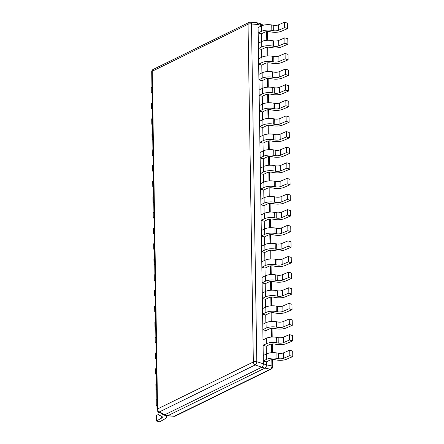 <?xml version="1.0" encoding="UTF-8"?>
<svg xmlns="http://www.w3.org/2000/svg" width="444" height="444" viewBox="0 0 444 444"><rect width="100%" height="100%" fill="white"/><g stroke="black" fill="none" stroke-linecap="round" stroke-linejoin="round"><path stroke-width="0.67" d="M266.456 361.827L263.331 360.944L263.248 355.533L266.55 353.912A8.231 3.091 -0.9 0 1 276.901 352.963L276.989 358.375L278.488 358.658A4.246 1.593 -0.9 0 0 283.638 358.253L289.838 355.605L292.785 356.571L286.585 359.218A8.231 3.091 179.1 0 1 276.606 360.001L275.102 359.718A4.246 1.593 -0.9 0 0 269.758 360.206L266.456 361.827L266.505 364.84L256.798 361.699L251.493 23.976A2.653 1.399 94.7 0 0 250.333 22.2L256.965 22.744L258.047 24.514L263.381 363.975C263.309 365.506 262.776 366.589 261.788 367.216L264.902 368.104L167.982 415.623L164.225 414.863M261.777 367.221L164.857 414.74L163.925 414.768L158.419 411.877A2.653 1.621 117.7 0 0 159.435 411.899L255.206 364.94A2.653 1.926 -116.1 0 1 253.341 361.982A2.653 0.999 -0.9 0 1 256.798 361.699A2.653 1.16 109.1 0 1 255.206 364.94L261.788 367.216M266.505 364.84L266.505 364.857C266.428 366.383 265.895 367.466 264.913 368.098C265.906 367.471 266.433 366.389 266.505 364.857L271.9 365.967A2.653 0.999 -0.9 0 1 272.672 366.655L272.561 359.573M257.254 22.822L260.251 23.665L261.183 26.03M261.305 33.838L258.18 32.956L258.092 27.545L261.394 25.924A8.231 3.091 -0.9 0 1 271.75 24.975L271.833 30.386L273.332 30.669A4.246 1.593 -0.9 0 0 278.488 30.27L284.687 27.617L287.634 28.583L281.435 31.23A8.231 3.091 179.1 0 1 271.451 32.012L269.952 31.729A4.246 1.593 -0.9 0 0 264.607 32.223L261.305 33.838L261.427 41.647M261.549 49.456L258.425 48.574L258.341 43.162L261.644 41.547A8.231 3.091 -0.9 0 1 271.994 40.593L272.083 46.004L273.582 46.287A4.246 1.593 -0.9 0 0 278.732 45.887L284.931 43.24L287.879 44.2L281.679 46.853A8.231 3.091 179.1 0 1 271.695 47.63L270.196 47.347A4.246 1.593 -0.9 0 0 264.852 47.841L261.549 49.456L261.671 57.27M261.793 65.079L258.669 64.191L258.586 58.78L261.888 57.165A8.231 3.091 -0.9 0 1 272.239 56.216L272.327 61.627L273.826 61.905A4.246 1.593 -0.9 0 0 278.976 61.505L285.176 58.858L288.123 59.823L281.923 62.471A8.231 3.091 179.1 0 1 271.944 63.248L270.44 62.965A4.246 1.593 -0.9 0 0 265.101 63.459L261.793 65.079L261.921 72.888M262.043 80.697L258.913 79.815L258.83 74.403L262.132 72.783A8.231 3.091 -0.9 0 1 272.488 71.834L272.572 77.245L274.07 77.522A4.246 1.593 -0.9 0 0 279.226 77.123L285.42 74.475L288.367 75.441L282.173 78.088A8.231 3.091 179.1 0 1 272.189 78.865L270.69 78.588A4.246 1.593 -0.9 0 0 265.346 79.076L262.043 80.697L262.165 88.506M262.287 96.315L259.157 95.432L259.074 90.021L262.376 88.4A8.231 3.091 -0.9 0 1 272.733 87.451L272.816 92.863L274.314 93.146A4.246 1.593 -0.9 0 0 279.47 92.741L285.664 90.093L288.611 91.059L282.417 93.706A8.231 3.091 179.1 0 1 272.433 94.489L270.934 94.206A4.246 1.593 -0.9 0 0 265.59 94.694L262.287 96.315L262.41 104.124M262.532 111.932L259.407 111.05L259.318 105.639L262.62 104.018A8.231 3.091 -0.9 0 1 272.977 103.069L273.06 108.48L274.564 108.763A4.246 1.593 -0.9 0 0 279.714 108.358L285.914 105.711L288.861 106.677L282.662 109.324A8.231 3.091 179.1 0 1 272.677 110.106L271.179 109.823A4.246 1.593 -0.9 0 0 265.834 110.312L262.532 111.932L262.654 119.741M262.776 127.55L259.651 126.668L259.568 121.256L262.87 119.636A8.231 3.091 -0.9 0 1 273.221 118.687L273.31 124.098L274.808 124.381A4.246 1.593 -0.9 0 0 279.959 123.976L286.158 121.329L289.105 122.294L282.906 124.942A8.231 3.091 179.1 0 1 272.921 125.724L271.423 125.441A4.246 1.593 -0.9 0 0 266.078 125.93L262.776 127.55L262.898 135.359M263.026 143.168L259.895 142.285L259.812 136.874L263.114 135.254A8.231 3.091 -0.9 0 1 273.471 134.304L273.554 139.716L275.052 139.999A4.246 1.593 -0.9 0 0 280.203 139.594L286.402 136.946L289.349 137.912L283.15 140.559A8.231 3.091 179.1 0 1 273.171 141.342L271.673 141.059A4.246 1.593 -0.9 0 0 266.328 141.547L263.026 143.168L263.148 150.977M263.27 158.786L260.14 157.903L260.056 152.492L263.359 150.871A8.231 3.091 -0.9 0 1 273.715 149.922L273.798 155.333L275.297 155.616A4.246 1.593 -0.9 0 0 280.453 155.217L286.646 152.564L289.593 153.53L283.4 156.183A8.231 3.091 179.1 0 1 273.415 156.96L271.917 156.677A4.246 1.593 -0.9 0 0 266.572 157.17L263.27 158.786L263.392 166.594M263.514 174.409L260.389 173.521L260.301 168.109L263.603 166.494A8.231 3.091 -0.9 0 1 273.959 165.54L274.042 170.951L275.541 171.234A4.246 1.593 -0.9 0 0 280.697 170.835L286.891 168.187L289.843 169.153L283.644 171.8A8.231 3.091 179.1 0 1 273.659 172.577L272.161 172.294A4.246 1.593 -0.9 0 0 266.816 172.788L263.514 174.409L263.636 182.218M263.758 190.026L260.634 189.138L260.545 183.733L263.847 182.112A8.231 3.091 -0.9 0 1 274.203 181.163L274.287 186.574L275.791 186.852A4.246 1.593 -0.9 0 0 280.941 186.452L287.14 183.805L290.087 184.771L283.888 187.418A8.231 3.091 179.1 0 1 273.904 188.195L272.405 187.917A4.246 1.593 -0.9 0 0 267.06 188.406L263.758 190.026L263.88 197.835M264.002 205.644L260.878 204.762L260.795 199.35L264.097 197.73A8.231 3.091 -0.9 0 1 274.448 196.781L274.536 202.192L276.035 202.475A4.246 1.593 -0.9 0 0 281.185 202.07L287.385 199.423L290.332 200.388L284.132 203.036A8.231 3.091 179.1 0 1 274.148 203.818L272.649 203.535A4.246 1.593 -0.9 0 0 267.305 204.024L264.002 205.644L264.125 213.453M264.252 221.262L261.122 220.379L261.039 214.968L264.341 213.348A8.231 3.091 -0.9 0 1 274.697 212.399L274.781 217.81L276.279 218.093A4.246 1.593 -0.9 0 0 281.429 217.688L287.629 215.04L290.576 216.006L284.376 218.653A8.231 3.091 179.1 0 1 274.398 219.436L272.899 219.153A4.246 1.593 -0.9 0 0 267.554 219.641L264.252 221.262L264.374 229.071M264.496 236.88L261.366 235.997L261.283 230.586L264.585 228.965A8.231 3.091 -0.9 0 1 274.941 228.016L275.025 233.427L276.523 233.711A4.246 1.593 -0.9 0 0 281.679 233.305L287.873 230.658L290.82 231.624L284.626 234.271A8.231 3.091 179.1 0 1 274.642 235.054L273.143 234.771A4.246 1.593 -0.9 0 0 267.799 235.259L264.496 236.88L264.618 244.688M264.741 252.497L261.616 251.615L261.527 246.204L264.829 244.583A8.231 3.091 -0.9 0 1 275.186 243.634L275.269 249.045L276.767 249.328A4.246 1.593 -0.9 0 0 281.923 248.923L288.117 246.276L291.07 247.241L284.87 249.889A8.231 3.091 179.1 0 1 274.886 250.671L273.387 250.388A4.246 1.593 -0.9 0 0 268.043 250.877L264.741 252.497L264.863 260.306M264.985 268.115L261.86 267.233L261.771 261.821L265.079 260.201A8.231 3.091 -0.9 0 1 275.43 259.252L275.519 264.663L277.017 264.946A4.246 1.593 -0.9 0 0 282.168 264.546L288.367 261.893L291.314 262.859L285.115 265.512A8.231 3.091 179.1 0 1 275.13 266.289L273.632 266.006A4.246 1.593 -0.9 0 0 268.287 266.5L264.985 268.115L265.107 275.924M265.229 283.733L262.104 282.85L262.021 277.439L265.323 275.824A8.231 3.091 -0.9 0 1 275.674 274.869L275.763 280.281L277.261 280.564A4.246 1.593 -0.9 0 0 282.412 280.164L288.611 277.517L291.558 278.482L285.359 281.13A8.231 3.091 179.1 0 1 275.374 281.907L273.876 281.624A4.246 1.593 -0.9 0 0 268.531 282.118L265.229 283.733L265.357 291.547M265.479 299.356L262.349 298.468L262.265 293.057L265.567 291.442A8.231 3.091 -0.9 0 1 275.924 290.493L276.007 295.904L277.506 296.181A4.246 1.593 -0.9 0 0 282.656 295.782L288.855 293.134L291.802 294.1L285.609 296.747A8.231 3.091 179.1 0 1 275.624 297.524L274.126 297.247A4.246 1.593 -0.9 0 0 268.781 297.735L265.479 299.356L265.601 307.165M265.723 314.974L262.593 314.091L262.509 308.68L265.812 307.059A8.231 3.091 -0.9 0 1 276.168 306.11L276.251 311.522L277.75 311.805A4.246 1.593 -0.9 0 0 282.906 311.399L289.1 308.752L292.047 309.718L285.853 312.365A8.231 3.091 179.1 0 1 275.868 313.142L274.37 312.865A4.246 1.593 -0.9 0 0 269.025 313.353L265.723 314.974L265.845 322.782M265.967 330.591L262.842 329.709L262.754 324.298L266.056 322.677A8.231 3.091 -0.9 0 1 276.412 321.728L276.495 327.139L277.994 327.422A4.246 1.593 -0.9 0 0 283.15 327.017L289.349 324.37L292.296 325.335L286.097 327.983A8.231 3.091 179.1 0 1 276.113 328.765L274.614 328.482A4.246 1.593 -0.9 0 0 269.269 328.971L265.967 330.591L266.089 338.4M266.211 346.209L263.087 345.327L263.003 339.915L266.306 338.295A8.231 3.091 -0.9 0 1 276.656 337.346L276.745 342.757L278.244 343.04A4.246 1.593 -0.9 0 0 283.394 342.635L289.593 339.987L292.541 340.953L286.341 343.601A8.231 3.091 179.1 0 1 276.357 344.383L274.858 344.1A4.246 1.593 -0.9 0 0 269.514 344.588L266.211 346.209L266.333 354.018M261.816 25.735L261.172 25.397L260.14 23.632M167.105 415.673L174.536 416.161A2.653 1.926 63.9 0 0 175.413 416.034A2.653 2.653 0 0 1 174.026 416.294A2.653 1.399 -85.3 0 0 174.536 416.161L270.307 369.208A2.653 1.865 -78.4 0 0 271.9 365.967L271.8 359.651M258.047 24.514L251.493 23.976A2.653 0.999 179.1 0 0 248.035 24.259A2.653 1.926 -116.1 0 1 248.951 22.461L153.174 69.419A2.653 1.926 63.9 0 0 152.259 71.212A2.653 0.999 179.1 0 0 151.693 71.845L156.998 409.568A2.653 0.999 -0.9 0 1 157.565 408.941L253.341 361.982L248.035 24.259L152.259 71.212L157.565 408.941A2.653 1.926 63.9 0 0 159.435 411.899L164.857 414.74M272.672 366.655A2.653 2.653 0 0 1 271.184 369.075A2.653 1.926 -116.1 0 1 270.307 369.208L264.913 368.098M158.38 414.452L156.366 415.59L156.454 421.001L159.746 421.8L164.929 418.864A8.231 3.091 -0.9 0 0 166.356 417.088L166.328 415.456M159.002 412.182A8.231 3.091 179.1 0 0 158.075 413.642A8.231 3.091 179.1 0 0 160.162 415.651L161.294 416.117A4.246 1.593 179.1 0 1 162.376 417.155A4.246 1.593 179.1 0 1 161.638 418.07L156.454 421.001M164.263 414.874L163.131 414.618A4.246 1.593 -0.9 0 1 162.104 413.808M164.263 415.079A8.231 3.091 -0.9 0 1 166.356 417.088M156.837 399.567L156.122 399.972L156.205 405.383L156.932 405.561M156.926 404.978L156.205 405.383M156.593 383.949L155.877 384.354L155.961 389.765L156.688 389.943M156.677 389.36L155.961 389.765M156.349 368.331L155.633 368.736L155.716 374.148L156.443 374.325M156.432 373.743L155.716 374.148M156.105 352.714L155.389 353.119L155.472 358.53L156.199 358.708M156.188 358.125L155.472 358.53M155.861 337.096L155.139 337.501L155.228 342.912L155.949 343.084M155.944 342.507L155.228 342.912M155.611 321.478L154.895 321.883L154.978 327.295L155.705 327.467M155.7 326.889L154.978 327.295M155.367 305.855L154.651 306.26L154.734 311.671L155.461 311.849M155.45 311.266L154.734 311.671M155.123 290.237L154.407 290.642L154.49 296.054L155.217 296.231M155.206 295.649L154.49 296.054M154.878 274.62L154.157 275.025L154.246 280.436L154.973 280.614M154.962 280.031L154.246 280.436M154.629 259.002L153.913 259.407L154.001 264.818L154.723 264.996M154.717 264.413L154.001 264.818M154.384 243.384L153.668 243.789L153.752 249.201L154.479 249.378M154.473 248.795L153.752 249.201M154.14 227.766L153.424 228.172L153.507 233.583L154.234 233.755M154.223 233.178L153.507 233.583M153.896 212.149L153.18 212.554L153.263 217.965L153.99 218.137M153.979 217.56L153.263 217.965M153.652 196.526L152.93 196.936L153.019 202.347L153.746 202.519M153.735 201.937L153.019 202.347M153.402 180.908L152.686 181.313L152.775 186.724L153.496 186.902M153.491 186.319L152.775 186.724M153.158 165.29L152.442 165.695L152.525 171.107L153.252 171.284M153.247 170.701L152.525 171.107M152.914 149.672L152.198 150.078L152.281 155.489L153.008 155.666M152.997 155.084L152.281 155.489M152.669 134.055L151.953 134.46L152.037 139.871L152.764 140.049M152.753 139.466L152.037 139.871M152.425 118.437L151.704 118.842L151.793 124.253L152.52 124.431M152.508 123.848L151.793 124.253M152.175 102.819L151.459 103.224L151.548 108.636L152.27 108.808M152.264 108.231L151.548 108.636M151.931 87.202L151.215 87.607L151.299 93.018L152.026 93.19M152.02 92.607L151.299 93.018M276.989 358.375A8.231 3.091 179.1 0 0 266.633 359.324L263.331 360.944M292.785 356.571L292.701 351.16L289.754 350.194L289.838 355.605M283.638 358.253L283.555 352.841L289.754 350.194M283.555 352.841A4.246 1.593 -0.9 0 1 278.405 353.246L276.901 352.963M276.745 342.757A8.231 3.091 179.1 0 0 266.389 343.706L263.087 345.327M292.541 340.953L292.452 335.542L289.505 334.576L289.593 339.987M283.394 342.635L283.311 337.224L289.505 334.576M283.311 337.224A4.246 1.593 -0.9 0 1 278.155 337.629L276.656 337.346M276.495 327.139A8.231 3.091 179.1 0 0 266.145 328.088L262.842 329.709M292.296 325.335L292.208 319.924L289.26 318.959L289.349 324.37M283.15 327.017L283.067 321.606L289.26 318.959M283.067 321.606A4.246 1.593 -0.9 0 1 277.911 322.011L276.412 321.728M276.251 311.522A8.231 3.091 179.1 0 0 265.895 312.471L262.593 314.091M292.047 309.718L291.963 304.307L289.016 303.341L289.1 308.752M282.906 311.399L282.817 305.988L289.016 303.341M282.817 305.988A4.246 1.593 -0.9 0 1 277.667 306.393L276.168 306.11M276.007 295.904A8.231 3.091 179.1 0 0 265.651 296.853L262.349 298.468M291.802 294.1L291.719 288.689L288.772 287.723L288.855 293.134M282.656 295.782L282.573 290.37L288.772 287.723M282.573 290.37A4.246 1.593 -0.9 0 1 277.422 290.77L275.924 290.493M275.763 280.281A8.231 3.091 179.1 0 0 265.407 281.235L262.104 282.85M291.558 278.482L291.475 273.071L288.528 272.105L288.611 277.517M282.412 280.164L282.329 274.753L288.528 272.105M282.329 274.753A4.246 1.593 -0.9 0 1 277.173 275.152L275.674 274.869M275.519 264.663A8.231 3.091 179.1 0 0 265.162 265.612L261.86 267.233M291.314 262.859L291.225 257.448L288.278 256.482L288.367 261.893M282.168 264.546L282.084 259.135L288.278 256.482M282.084 259.135A4.246 1.593 -0.9 0 1 276.928 259.535L275.43 259.252M275.269 249.045A8.231 3.091 179.1 0 0 264.918 249.994L261.616 251.615M291.07 247.241L290.981 241.83L288.034 240.864L288.117 246.276M281.923 248.923L281.84 243.512L288.034 240.864M281.84 243.512A4.246 1.593 -0.9 0 1 276.684 243.917L275.186 243.634M275.025 233.427A8.231 3.091 179.1 0 0 264.668 234.377L261.366 235.997M290.82 231.624L290.737 226.212L287.79 225.247L287.873 230.658M281.679 233.305L281.59 227.894L287.79 225.247M281.59 227.894A4.246 1.593 -0.9 0 1 276.44 228.299L274.941 228.016M274.781 217.81A8.231 3.091 179.1 0 0 264.424 218.759L261.122 220.379M290.576 216.006L290.493 210.595L287.546 209.629L287.629 215.04M281.429 217.688L281.346 212.276L287.546 209.629M281.346 212.276A4.246 1.593 -0.9 0 1 276.196 212.682L274.697 212.399M274.536 202.192A8.231 3.091 179.1 0 0 264.18 203.141L260.878 204.762M290.332 200.388L290.248 194.977L287.301 194.011L287.385 199.423M281.185 202.07L281.102 196.659L287.301 194.011M281.102 196.659A4.246 1.593 -0.9 0 1 275.946 197.064L274.448 196.781M274.287 186.574A8.231 3.091 179.1 0 0 263.936 187.523L260.634 189.138M290.087 184.771L289.999 179.359L287.052 178.394L287.14 183.805M280.941 186.452L280.858 181.041L287.052 178.394M280.858 181.041A4.246 1.593 -0.9 0 1 275.702 181.441L274.203 181.163M274.042 170.951A8.231 3.091 179.1 0 0 263.692 171.906L260.389 173.521M289.843 169.153L289.754 163.742L286.807 162.776L286.891 168.187M280.697 170.835L280.608 165.423L286.807 162.776M280.608 165.423A4.246 1.593 -0.9 0 1 275.458 165.823L273.959 165.54M273.798 155.333A8.231 3.091 179.1 0 0 263.442 156.282L260.14 157.903M289.593 153.53L289.51 148.118L286.563 147.153L286.646 152.564M280.453 155.217L280.364 149.806L286.563 147.153M280.364 149.806A4.246 1.593 -0.9 0 1 275.213 150.205L273.715 149.922M273.554 139.716A8.231 3.091 179.1 0 0 263.198 140.665L259.895 142.285M289.349 137.912L289.266 132.501L286.319 131.535L286.402 136.946M280.203 139.594L280.12 134.182L286.319 131.535M280.12 134.182A4.246 1.593 -0.9 0 1 274.969 134.588L273.471 134.304M273.31 124.098A8.231 3.091 179.1 0 0 262.953 125.047L259.651 126.668M289.105 122.294L289.022 116.883L286.069 115.917L286.158 121.329M279.959 123.976L279.875 118.565L286.069 115.917M279.875 118.565A4.246 1.593 -0.9 0 1 274.719 118.97L273.221 118.687M273.06 108.48A8.231 3.091 179.1 0 0 262.709 109.429L259.407 111.05M288.861 106.677L288.772 101.265L285.825 100.3L285.914 105.711M279.714 108.358L279.631 102.947L285.825 100.3M279.631 102.947A4.246 1.593 -0.9 0 1 274.475 103.352L272.977 103.069M272.816 92.863A8.231 3.091 179.1 0 0 262.465 93.812L259.157 95.432M288.611 91.059L288.528 85.648L285.581 84.682L285.664 90.093M279.47 92.741L279.381 87.329L285.581 84.682M279.381 87.329A4.246 1.593 -0.9 0 1 274.231 87.734L272.733 87.451M272.572 77.245A8.231 3.091 179.1 0 0 262.215 78.194L258.913 79.815M288.367 75.441L288.284 70.03L285.337 69.064L285.42 74.475M279.226 77.123L279.137 71.712L285.337 69.064M279.137 71.712A4.246 1.593 -0.9 0 1 273.987 72.117L272.488 71.834M272.327 61.627A8.231 3.091 179.1 0 0 261.971 62.576L258.669 64.191M288.123 59.823L288.039 54.412L285.092 53.447L285.176 58.858M278.976 61.505L278.893 56.094L285.092 53.447M278.893 56.094A4.246 1.593 -0.9 0 1 273.743 56.493L272.239 56.216M272.083 46.004A8.231 3.091 179.1 0 0 261.727 46.959L258.425 48.574M287.879 44.2L287.795 38.789L284.843 37.829L284.931 43.24M278.732 45.887L278.649 40.476L284.843 37.829M278.649 40.476A4.246 1.593 -0.9 0 1 273.493 40.876L271.994 40.593M271.833 30.386A8.231 3.091 179.1 0 0 261.483 31.335L258.18 32.956M287.634 28.583L287.546 23.171L284.598 22.206L284.687 27.617M278.488 30.27L278.405 24.858L284.598 22.206M278.405 24.858A4.246 1.593 -0.9 0 1 273.249 25.258L271.75 24.975M266.65 31.663L266.783 40.337M266.894 47.28L267.027 55.955M267.138 62.898L267.277 71.573M267.382 78.516L267.521 87.191M267.627 94.134L267.765 102.814M267.876 109.751L268.01 118.431M268.121 125.375L268.254 134.049M268.365 140.992L268.503 149.667M268.609 156.61L268.748 165.285M268.859 172.228L268.992 180.902M269.103 187.845L269.236 196.52M269.347 203.463L269.486 212.143M269.591 219.081L269.73 227.761M269.835 234.704L269.974 243.379M270.085 250.322L270.218 258.996M270.329 265.939L270.463 274.614M270.574 281.557L270.712 290.232M270.818 297.175L270.957 305.849M271.062 312.792L271.201 321.467M271.312 328.41L271.445 337.09M271.556 344.028L271.689 352.708M258.047 24.531L261.172 25.413M164.868 414.735L167.993 415.617M161.61 416.261L161.638 418.07M266.55 353.912L266.633 359.324M278.488 358.658L278.405 353.246M266.306 338.295L266.389 343.706M278.244 343.04L278.155 337.629M266.056 322.677L266.145 328.088M277.994 327.422L277.911 322.011M265.812 307.059L265.895 312.471M277.75 311.805L277.667 306.393M265.567 291.442L265.651 296.853M277.506 296.181L277.422 290.77M265.323 275.824L265.407 281.235M277.261 280.564L277.173 275.152M265.079 260.201L265.162 265.612M277.017 264.946L276.928 259.535M264.829 244.583L264.918 249.994M276.767 249.328L276.684 243.917M264.585 228.965L264.668 234.377M276.523 233.711L276.44 228.299M264.341 213.348L264.424 218.759M276.279 218.093L276.196 212.682M264.097 197.73L264.18 203.141M276.035 202.475L275.946 197.064M263.847 182.112L263.936 187.523M275.791 186.852L275.702 181.441M263.603 166.494L263.692 171.906M275.541 171.234L275.458 165.823M263.359 150.871L263.442 156.282M275.297 155.616L275.213 150.205M263.114 135.254L263.198 140.665M275.052 139.999L274.969 134.588M262.87 119.636L262.953 125.047M274.808 124.381L274.719 118.97M262.62 104.018L262.709 109.429M274.564 108.763L274.475 103.352M262.376 88.4L262.465 93.812M274.314 93.146L274.231 87.734M262.132 72.783L262.215 78.194M274.07 77.522L273.987 72.117M261.888 57.165L261.971 62.576M273.826 61.905L273.743 56.493M261.644 41.547L261.727 46.959M273.582 46.287L273.493 40.876M261.394 25.924L261.483 31.335M273.332 30.669L273.249 25.258M250.333 22.2A2.653 2.653 0 0 0 248.951 22.461M156.998 409.568A2.653 2.653 0 0 0 158.419 411.877M174.026 416.294L167.394 415.751M267.405 31.591L267.543 40.293M267.649 47.208L267.788 55.911M267.899 62.826L268.032 71.534M268.143 78.444L268.276 87.152M268.387 94.061L268.526 102.769M268.631 109.679L268.77 118.387M268.875 125.297L269.014 134.005M269.125 140.915L269.258 149.622M269.369 156.538L269.502 165.24M269.613 172.155L269.752 180.858M269.858 187.773L269.996 196.481M270.102 203.391L270.241 212.099M270.352 219.009L270.485 227.717M270.596 234.626L270.735 243.334M270.84 250.244L270.979 258.952M271.084 265.867L271.223 274.57M271.334 281.485L271.467 290.187M271.578 297.103L271.711 305.811M271.822 312.72L271.961 321.428M272.067 328.338L272.205 337.046M272.311 343.956L272.45 352.664M271.184 369.075L175.413 416.034M263.314 25.236L260.434 23.726M153.174 69.419A2.653 2.653 0 0 0 151.693 71.845M158.075 413.642L158.042 411.638"/></g></svg>

